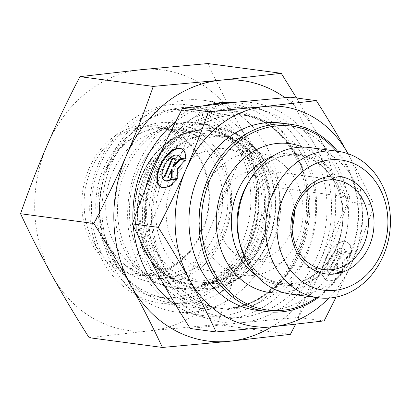 <?xml version="1.0" encoding="UTF-8"?>
<svg xmlns="http://www.w3.org/2000/svg" width="411" height="411" viewBox="0 0 411 411"><rect width="100%" height="100%" fill="white"/><g stroke="black" fill="none" stroke-linecap="round" stroke-linejoin="round"><path stroke-width="0.31" stroke-dasharray="2.06 1.54" d="M292.134 228.079A45.153 37.997 -82.4 0 1 289.991 233.993A45.153 37.997 -82.4 0 1 250.237 259.716A45.153 37.997 -82.4 0 1 222.402 195.929A45.153 37.997 -82.4 0 1 262.161 170.205A45.153 37.997 -82.4 0 1 294.317 211.706M205.038 188.336A61.568 51.812 -82.4 0 1 259.254 153.252A61.568 51.812 -82.4 0 1 302.481 221.128A61.568 51.812 -82.4 0 1 242.993 275.313A61.568 51.812 -82.4 0 1 205.038 188.336M264.232 235.842A61.568 51.812 97.6 0 0 226.281 148.859A61.568 51.812 97.6 0 0 172.07 183.943A61.568 51.812 97.6 0 0 210.021 270.921A61.568 51.812 97.6 0 0 264.232 235.842M351.467 252.467A21.726 11.123 -60.6 0 0 347.768 242.536A21.726 11.123 -60.6 0 0 327.408 255.996A21.726 11.123 -60.6 0 0 326.421 280.384A21.726 11.123 -60.6 0 0 342.527 273.089L337.154 272.375A14.195 7.27 119.4 0 1 330.12 273.824A14.195 7.27 119.4 0 1 330.768 257.892A14.195 7.27 119.4 0 1 344.069 249.097A14.195 7.27 119.4 0 1 346.088 251.753L351.467 252.467L345.476 251.409A14.195 7.27 -60.6 0 0 343.457 248.747A14.195 7.27 -60.6 0 0 330.151 257.543A14.195 7.27 -60.6 0 0 329.509 273.479A14.195 7.27 -60.6 0 0 336.537 272.025L341.916 272.745A21.726 11.123 119.4 0 1 325.81 280.035A21.726 11.123 119.4 0 1 326.796 255.652A21.726 11.123 119.4 0 1 347.156 242.192A21.726 11.123 119.4 0 1 350.85 252.123M342.527 273.089L341.916 272.745M346.088 251.753L345.476 251.409M337.154 272.375L336.537 272.025M337.323 251.532L341.392 252.077L337.991 259.927L344.654 252.508L350.352 253.268L342.579 261.925L342.409 271.599L336.712 270.839L336.856 262.552L333.449 270.402L329.381 269.863L337.323 251.532L337.934 251.876L329.992 270.207L334.066 270.751L337.467 262.896L337.323 271.183L343.026 271.943L343.195 262.275L350.968 253.613L345.266 252.857L338.607 260.276L342.009 252.421L337.934 251.876M342.009 252.421L341.392 252.077M338.607 260.276L337.991 259.927M345.266 252.857L344.654 252.508M350.968 253.613L350.352 253.268M343.195 262.275L342.579 261.925M343.026 271.943L342.409 271.599M337.323 271.183L336.712 270.839M337.467 262.896L336.856 262.552M334.066 270.751L333.449 270.402M329.992 270.207L329.381 269.863M176.684 179.55L177.295 179.895L176.483 179.787M185.618 158.929L186.234 159.278A21.726 11.123 -60.6 0 0 182.535 149.347A21.726 11.123 -60.6 0 0 182.222 149.183M160.891 187.01A21.726 11.123 -60.6 0 0 161.189 187.19A21.726 11.123 -60.6 0 0 177.295 179.895M164.888 180.635A14.195 7.27 119.4 0 1 165.535 164.698A14.195 7.27 119.4 0 1 178.836 155.903M180.758 158.281A14.195 7.27 119.4 0 1 180.855 158.559L186.234 159.278M180.244 158.214L180.855 158.559M164.148 176.668L168.834 177.557L172.235 169.707M168.222 177.213L168.834 177.557M172.096 177.727L172.091 177.994L177.793 178.749L177.963 169.08L185.736 160.424L184.909 160.311M171.479 177.644L172.091 177.994M177.182 178.405L177.793 178.749M177.347 168.736L177.963 169.08M185.12 160.074L185.736 160.424M173.375 167.082L176.776 159.232L176.052 159.134M176.165 158.882L176.776 159.232M290.397 294.055A73.882 62.174 97.6 0 0 355.453 251.958A73.882 62.174 97.6 0 0 309.909 147.58M347.757 153.267C356.835 169.666 365.656 186.99 374.231 205.238C367.033 225.86 359.507 245.228 351.657 263.338A110.826 93.261 97.6 0 0 347.999 153.709M328.764 298.109A110.826 93.261 97.6 0 0 351.631 263.394L336.085 297.112M374.231 205.238L348.374 201.796C336.368 182.864 325.902 165.32 316.984 149.167C308.029 133.01 299.208 115.686 290.51 97.196M256.238 310.207A94.407 79.446 97.6 0 0 339.368 256.418A94.407 79.446 97.6 0 0 281.17 123.048M336.244 151.089A92.768 78.064 -82.4 0 1 349.129 257.188A92.768 78.064 -82.4 0 1 316.732 297.559M318.083 297.744A94.407 79.446 97.6 0 0 349.478 257.764A94.407 79.446 97.6 0 0 337.595 151.269M302.737 147.123A75.115 63.212 -82.4 0 1 335.915 249.749A75.115 63.212 -82.4 0 1 283.354 292.617M190.272 328.512L241.807 322.656L298.258 317.451C305.563 296.542 313.1 277.158 320.857 259.295C328.579 241.432 337.755 222.264 348.374 201.796M324.109 320.899L298.258 317.451M155.009 165.756A110.826 93.261 -82.4 0 1 234.059 102.401A110.826 93.261 -82.4 0 1 316.984 149.167A110.826 93.261 -82.4 0 1 320.857 259.295A110.826 93.261 -82.4 0 1 241.807 322.656A110.826 93.261 -82.4 0 1 158.882 275.884A110.826 93.261 -82.4 0 1 154.983 165.818M264.263 239.808A73.882 62.174 -82.4 0 1 220.162 280.492A73.882 62.174 -82.4 0 1 199.207 281.905A73.882 62.174 -82.4 0 1 153.663 177.526A73.882 62.174 -82.4 0 1 218.719 135.43A73.882 62.174 -82.4 0 1 238.575 142.278A73.882 62.174 -82.4 0 1 264.263 239.808M247.545 240.62A83.325 70.117 97.6 0 0 218.575 130.631A83.325 70.117 97.6 0 0 122.812 170.38A83.325 70.117 97.6 0 0 128.52 257.774A83.325 70.117 97.6 0 0 197.809 286.503A83.325 70.117 97.6 0 0 247.545 240.62M162.854 178.749A73.882 62.174 -82.4 0 1 227.905 136.657A73.882 62.174 -82.4 0 1 279.778 218.102A73.882 62.174 -82.4 0 1 208.392 283.128A73.882 62.174 -82.4 0 1 162.854 178.749M137.87 164.857A106.721 89.809 97.6 0 0 203.656 315.627A106.721 89.809 97.6 0 0 291.64 266.765A106.721 89.809 97.6 0 0 303.965 174.243A106.721 89.809 97.6 0 0 231.84 104.05A106.721 89.809 97.6 0 0 137.87 164.857M109.701 161.107A106.721 89.809 -82.4 0 1 203.666 100.299A106.721 89.809 -82.4 0 1 278.596 217.943A106.721 89.809 -82.4 0 1 175.482 311.872A106.721 89.809 -82.4 0 1 109.701 161.107M111.448 163.979A98.512 82.899 97.6 0 0 188.67 303.385A98.512 82.899 97.6 0 0 255.421 149.136A98.512 82.899 97.6 0 0 111.448 163.979M112.866 251.743A76.081 64.024 97.6 0 0 181.051 274.702A76.081 64.024 97.6 0 0 227.155 211.09A76.081 64.024 97.6 0 0 199.309 137.634A76.081 64.024 97.6 0 0 116.678 153.478A76.081 64.024 97.6 0 0 112.866 251.743M118.733 250.91A73.882 62.174 -82.4 0 1 114.397 168.582A73.882 62.174 -82.4 0 1 177.845 129.984A73.882 62.174 -82.4 0 1 202.674 140.094A73.882 62.174 -82.4 0 1 229.718 211.434A73.882 62.174 -82.4 0 1 184.945 273.202A73.882 62.174 -82.4 0 1 158.333 276.459A73.882 62.174 -82.4 0 1 118.733 250.91M255.401 153.663A83.325 70.117 97.6 0 0 228.48 130.112A83.325 70.117 97.6 0 0 210.74 124.846A83.325 70.117 97.6 0 0 130.236 198.179A83.325 70.117 97.6 0 0 188.736 290.032A83.325 70.117 97.6 0 0 207.231 289.591A83.325 70.117 97.6 0 0 264.473 236.525A83.325 70.117 97.6 0 0 255.401 153.663M158.297 256.181A73.882 62.174 -82.4 0 1 161.955 160.814A73.882 62.174 -82.4 0 1 242.136 145.289A73.882 62.174 -82.4 0 1 269.282 216.705A73.882 62.174 -82.4 0 1 224.385 278.519A73.882 62.174 -82.4 0 1 158.297 256.181M150.385 255.123A73.882 62.174 97.6 0 0 189.985 280.677A73.882 62.174 97.6 0 0 261.37 215.652A73.882 62.174 97.6 0 0 209.497 134.202A73.882 62.174 97.6 0 0 146.054 172.8A73.882 62.174 97.6 0 0 150.385 255.123M219.942 275.432A94.407 79.446 -82.4 0 1 158.697 297.215A94.407 79.446 -82.4 0 1 92.413 193.144A94.407 79.446 -82.4 0 1 183.63 110.05A94.407 79.446 -82.4 0 1 234.229 142.699A94.407 79.446 -82.4 0 1 219.942 275.432M205.259 263.821A80.453 67.702 97.6 0 0 189.45 127.076A80.453 67.702 97.6 0 0 96.364 217.013A80.453 67.702 97.6 0 0 205.259 263.821M242.459 143.799A94.407 79.446 -82.4 0 1 247.992 248.994A94.407 79.446 -82.4 0 1 166.928 298.309A94.407 79.446 -82.4 0 1 100.644 194.239A94.407 79.446 -82.4 0 1 191.86 111.15A94.407 79.446 -82.4 0 1 242.459 143.799M243.533 152.08A83.325 70.117 97.6 0 0 198.873 123.264A83.325 70.117 97.6 0 0 118.363 196.602A83.325 70.117 97.6 0 0 176.869 288.455A83.325 70.117 97.6 0 0 248.419 244.925A83.325 70.117 97.6 0 0 243.533 152.08M91.211 169.168A73.882 62.174 97.6 0 0 136.735 273.582A73.882 62.174 97.6 0 0 208.12 208.557A73.882 62.174 97.6 0 0 156.247 127.112A73.882 62.174 97.6 0 0 91.211 169.168M89.105 168.356A75.526 63.556 -82.4 0 1 199.484 157.053A75.526 63.556 -82.4 0 1 148.253 275.278A75.526 63.556 -82.4 0 1 89.105 168.356M104.892 170.991A73.882 62.174 97.6 0 0 150.416 275.406A73.882 62.174 97.6 0 0 215.456 233.35A73.882 62.174 97.6 0 0 169.928 128.931A73.882 62.174 97.6 0 0 104.892 170.991M89.13 337.693L150.205 330.752A131.35 110.533 -82.4 0 1 51.925 275.319A131.35 110.533 -82.4 0 1 47.332 144.8A131.35 110.533 -82.4 0 1 141.024 69.706A131.35 110.533 -82.4 0 1 239.305 125.139A131.35 110.533 -82.4 0 1 243.893 255.657A131.35 110.533 -82.4 0 1 150.205 330.752L217.111 324.587C225.315 300.98 234.239 278.006 243.893 255.657C253.602 233.325 264.473 210.607 276.511 187.508C262.912 166.136 250.51 145.345 239.305 125.139C228.156 104.939 217.696 84.404 207.93 63.541M218.554 110.985A100.058 84.198 97.6 0 0 137.69 209.168A100.058 84.198 97.6 0 0 208.839 309.591A100.058 84.198 97.6 0 0 296.917 252.637A100.058 84.198 97.6 0 0 235.262 111.232A100.058 84.198 97.6 0 0 218.554 110.985M233.787 102.426A108.771 91.535 -82.4 0 1 311.641 241.272A108.771 91.535 -82.4 0 1 175.785 305.101M133.282 225.757A108.771 91.535 -82.4 0 1 133.046 222.11M175.605 121.826A108.771 91.535 -82.4 0 1 207.262 105.303M249.056 246.261A100.058 84.198 97.6 0 0 187.401 104.856A100.058 84.198 97.6 0 0 90.728 192.918A100.058 84.198 97.6 0 0 160.978 303.215A100.058 84.198 97.6 0 0 249.056 246.261M296.557 98.003L318.433 135.681A131.35 110.533 97.6 0 0 285.008 97.664M349.807 197.275C341.603 220.882 332.674 243.857 323.025 266.2A131.35 110.533 97.6 0 0 318.433 135.681C329.581 155.882 340.041 176.411 349.807 197.275L276.511 187.508M271.676 326.848A131.35 110.533 97.6 0 0 323.025 266.2L295.576 324.284M290.407 334.349L217.111 324.587M247.052 143.1L189.245 276.685M131.268 268.964L189.075 135.378M272.406 156.36A66.058 55.588 -82.4 0 1 330.547 175.476A66.058 55.588 -82.4 0 1 336.532 246.919A66.058 55.588 -82.4 0 1 256.505 275.76M341.844 247.53A65.765 55.341 -82.4 0 1 287.464 285.332A65.765 55.341 -82.4 0 1 239.49 241.745C246.939 265.927 260.882 279.788 281.324 283.318C302.347 286.662 326.036 271.856 336.547 246.862C344.264 228.048 344.906 209.358 338.479 190.796C333.074 176.715 324.7 166.589 313.367 160.413C291.574 148.083 262.018 158.096 247.088 184.734A65.765 55.341 -82.4 0 1 321.443 162.258A65.765 55.341 -82.4 0 1 341.844 247.53M158.98 168.063A105.488 88.771 -82.4 0 1 313.151 152.168A105.488 88.771 -82.4 0 1 241.673 317.349A105.488 88.771 -82.4 0 1 158.98 168.063M145.448 188.834A98.378 82.786 97.6 0 0 190.041 301.427A98.378 82.786 97.6 0 0 293.603 263.343A98.378 82.786 97.6 0 0 304.967 178.055A98.378 82.786 97.6 0 0 241.195 113.77A98.378 82.786 97.6 0 0 160.675 152.995M154.87 170.159A97.279 81.861 -82.4 0 1 240.527 114.731A97.279 81.861 -82.4 0 1 308.825 221.971A97.279 81.861 -82.4 0 1 214.835 307.592A97.279 81.861 -82.4 0 1 154.87 170.159M160.727 170.94A97.279 81.861 97.6 0 0 220.692 308.368A97.279 81.861 97.6 0 0 314.682 222.752A97.279 81.861 97.6 0 0 246.384 115.512A97.279 81.861 97.6 0 0 160.727 170.94M261.37 156.19A80.967 68.134 97.6 0 0 235.21 133.308A80.967 68.134 97.6 0 0 139.745 199.448A80.967 68.134 97.6 0 0 214.568 288.275A80.967 68.134 97.6 0 0 270.191 236.705A80.967 68.134 97.6 0 0 261.37 156.19M261.201 156.761A80.155 67.455 -82.4 0 1 216.746 287.155A80.155 67.455 -82.4 0 1 145.011 181.57A80.155 67.455 -82.4 0 1 261.201 156.761M148.484 257.563A77.551 65.262 -82.4 0 1 152.327 157.47A77.551 65.262 -82.4 0 1 236.484 141.173A77.551 65.262 -82.4 0 1 264.982 216.129A77.551 65.262 -82.4 0 1 217.856 281.016A77.551 65.262 -82.4 0 1 148.484 257.563M148.463 256.978A76.759 64.594 -82.4 0 1 191.028 132.116A76.759 64.594 -82.4 0 1 259.721 233.222A76.759 64.594 -82.4 0 1 148.463 256.978M259.254 153.252L226.281 148.859M242.993 275.313L210.021 270.921M347.768 242.536L347.156 242.192M326.421 280.384L325.81 280.035M344.069 249.097L343.457 248.747M330.12 273.824L329.509 273.479M160.578 186.846L161.189 187.19M181.924 148.998L182.535 149.347M250.237 259.716L324.289 269.58M262.161 170.205L336.213 180.069M238.575 142.278L218.575 130.631M220.162 280.492L197.809 286.503M227.905 136.657L218.719 135.43M208.392 283.128L199.207 281.905M291.64 266.765L293.603 263.343C276.135 294.399 244.134 311.913 214.835 307.592L220.692 308.368C207.432 306.56 195.389 301.078 184.565 291.933C173.283 282.239 164.796 269.662 159.098 254.204C149.63 226.482 150.637 198.662 162.119 170.74C169.414 154.125 179.633 140.788 192.769 130.724C209.62 118.25 227.494 113.179 246.384 115.512L240.527 114.731C269.94 118.229 296.233 143.511 304.967 178.055L303.965 174.243M175.482 311.872L203.656 315.627M203.666 100.299L231.84 104.05M202.674 140.094L199.309 137.634M184.945 273.202L181.051 274.702M228.48 130.112L235.21 133.308C245.655 138.317 254.399 145.962 261.437 156.242L270.52 174.218L275.175 194.588L275.077 215.924L270.243 236.736L261.006 255.57L248.008 271.111L232.158 282.27L214.568 288.275L207.231 289.591M242.136 145.289L236.484 141.173C213.612 123.922 180.881 127.271 159.411 149.059C147.076 161.472 139.231 176.9 135.877 195.343C132.244 218.585 136.36 239.305 148.222 257.502C163.932 281.258 192.785 290.998 217.856 281.016L224.385 278.519M158.333 276.459L189.985 280.677M177.845 129.984L209.497 134.202M158.697 297.215L166.928 298.309M183.63 110.05L191.86 111.15M176.869 288.455L188.736 290.032M198.873 123.264L210.74 124.846M169.928 128.931L156.247 127.112M150.416 275.406L136.735 273.582M160.978 303.215L208.839 309.591M187.401 104.856L235.262 111.232"/><path stroke-width="0.62" d="M294.317 211.706A45.153 37.997 -82.4 0 1 292.134 228.079M176.684 179.55A21.726 11.123 119.4 0 1 160.578 186.846A21.726 11.123 119.4 0 1 161.564 162.458A21.726 11.123 119.4 0 1 181.924 148.998A21.726 11.123 119.4 0 1 185.618 158.929L180.244 158.214A14.195 7.27 -60.6 0 0 178.225 155.558A14.195 7.27 -60.6 0 0 164.919 164.354A14.195 7.27 -60.6 0 0 164.277 180.285A14.195 7.27 -60.6 0 0 171.305 178.836L176.684 179.55M182.222 149.183A21.726 11.123 -60.6 0 0 162.175 162.802A21.726 11.123 -60.6 0 0 160.891 187.01M176.483 179.787L171.921 179.181A14.195 7.27 119.4 0 1 164.888 180.635L164.277 180.285M171.305 178.836L171.921 179.181M178.225 155.558L178.836 155.903A14.195 7.27 119.4 0 1 180.758 158.281M168.222 177.213L164.148 176.668L172.091 158.338L176.165 158.882L172.759 166.738L179.422 159.319L185.12 160.074L177.347 168.736L177.182 178.405L171.479 177.644L171.623 169.358L168.222 177.213M171.623 169.358L172.235 169.707L172.096 177.727M184.909 160.311L180.033 159.663L173.375 167.082L172.759 166.738M179.422 159.319L180.033 159.663M176.052 159.134L172.702 158.687L164.873 176.766M172.091 158.338L172.702 158.687M383.355 255.673A73.882 62.174 97.6 0 0 337.811 151.294A73.882 62.174 97.6 0 0 266.426 216.325A73.882 62.174 97.6 0 0 318.299 297.77A73.882 62.174 97.6 0 0 383.355 255.673M381.603 252.801A65.673 55.264 -82.4 0 1 285.624 262.696A65.673 55.264 -82.4 0 1 330.125 159.858A65.673 55.264 -82.4 0 1 381.603 252.801M369.314 245.881A49.258 41.449 97.6 0 0 330.706 176.175A49.258 41.449 97.6 0 0 297.333 253.299A49.258 41.449 97.6 0 0 369.314 245.881M337.811 151.294L309.909 147.58A73.882 62.174 97.6 0 0 248.994 181.405A73.882 62.174 97.6 0 0 240.466 245.459A73.882 62.174 97.6 0 0 290.397 294.055L318.299 297.77M347.757 153.267L347.999 153.709A110.826 93.261 97.6 0 0 347.757 153.267A110.826 93.261 97.6 0 0 264.833 106.5L316.367 100.644C328.23 119.329 338.69 136.873 347.757 153.267M336.085 297.112L324.109 320.899L272.58 326.755A110.826 93.261 97.6 0 0 328.764 298.109M185.782 169.856C193.648 151.726 201.179 132.342 208.382 111.7L264.833 106.5A110.826 93.261 97.6 0 0 185.782 169.856A110.826 93.261 97.6 0 0 189.656 279.983C180.588 263.59 170.128 246.045 158.266 227.36C168.757 207.159 177.932 187.991 185.782 169.856M216.129 331.954C207.555 313.706 198.734 296.382 189.656 279.983A110.826 93.261 97.6 0 0 272.58 326.755L216.129 331.954L190.272 328.512C178.266 309.581 167.801 292.036 158.882 275.884C149.928 259.731 141.107 242.408 132.409 223.913C139.714 203.024 147.236 183.66 154.983 165.818L155.009 165.756C162.735 147.893 171.906 128.725 182.53 108.257L208.382 111.7M158.266 227.36L132.409 223.913M316.367 100.644L290.51 97.196L234.059 102.401L182.53 108.257M337.595 151.269A94.407 79.446 97.6 0 0 291.286 124.394L281.17 123.048A94.407 79.446 97.6 0 0 189.959 206.137A94.407 79.446 97.6 0 0 256.238 310.207L266.354 311.553A94.407 79.446 97.6 0 0 318.083 297.744M316.732 297.559A92.768 78.064 -82.4 0 1 214.295 272.488A92.768 78.064 -82.4 0 1 230.818 148.474A92.768 78.064 -82.4 0 1 336.244 151.089M291.286 124.394A94.407 79.446 97.6 0 0 200.07 207.483A94.407 79.446 97.6 0 0 266.354 311.553M283.354 292.617A75.115 63.212 -82.4 0 1 217.039 209.744A75.115 63.212 -82.4 0 1 302.737 147.123M364.048 243.857A45.153 37.997 -82.4 0 1 324.289 269.58A45.153 37.997 -82.4 0 1 292.591 219.808A45.153 37.997 -82.4 0 1 336.213 180.069A45.153 37.997 -82.4 0 1 364.048 243.857M207.262 105.303A108.771 91.535 -82.4 0 1 220.943 102.683A108.771 91.535 -82.4 0 1 233.787 102.426M175.785 305.101A108.771 91.535 -82.4 0 1 133.282 225.757M133.046 222.11A108.771 91.535 -82.4 0 1 175.605 121.826M285.008 97.664A131.35 110.533 97.6 0 0 220.157 80.248A131.35 110.533 97.6 0 0 126.465 155.343C136.118 132.994 145.047 110.02 153.252 86.413L220.157 80.248L281.227 73.307L207.93 63.541L141.024 69.706L79.95 76.651C67.918 99.745 57.047 122.463 47.332 144.8C37.684 167.143 28.755 190.118 20.55 213.725C30.316 234.589 40.776 255.118 51.925 275.319C63.13 295.53 75.532 316.321 89.13 337.693L162.427 347.459C152.661 326.596 142.201 306.061 131.058 285.861A131.35 110.533 97.6 0 0 229.333 341.294A131.35 110.533 97.6 0 0 271.676 326.848M281.227 73.307L296.557 98.003M295.576 324.284L290.407 334.349L229.333 341.294L162.427 347.459M131.058 285.861C119.848 265.655 107.446 244.864 93.852 223.492C105.884 200.393 116.755 177.675 126.465 155.343A131.35 110.533 97.6 0 0 131.058 285.861M153.252 86.413L79.95 76.651M93.852 223.492L20.55 213.725M256.505 275.76A66.058 55.588 -82.4 0 1 231.989 211.737A66.058 55.588 -82.4 0 1 272.406 156.36M240.466 245.459L239.49 241.745A65.765 55.341 -82.4 0 1 247.088 184.734L248.994 181.405M160.675 152.995A98.378 82.786 97.6 0 0 151.849 169.404A98.378 82.786 97.6 0 0 145.448 188.834"/></g></svg>
